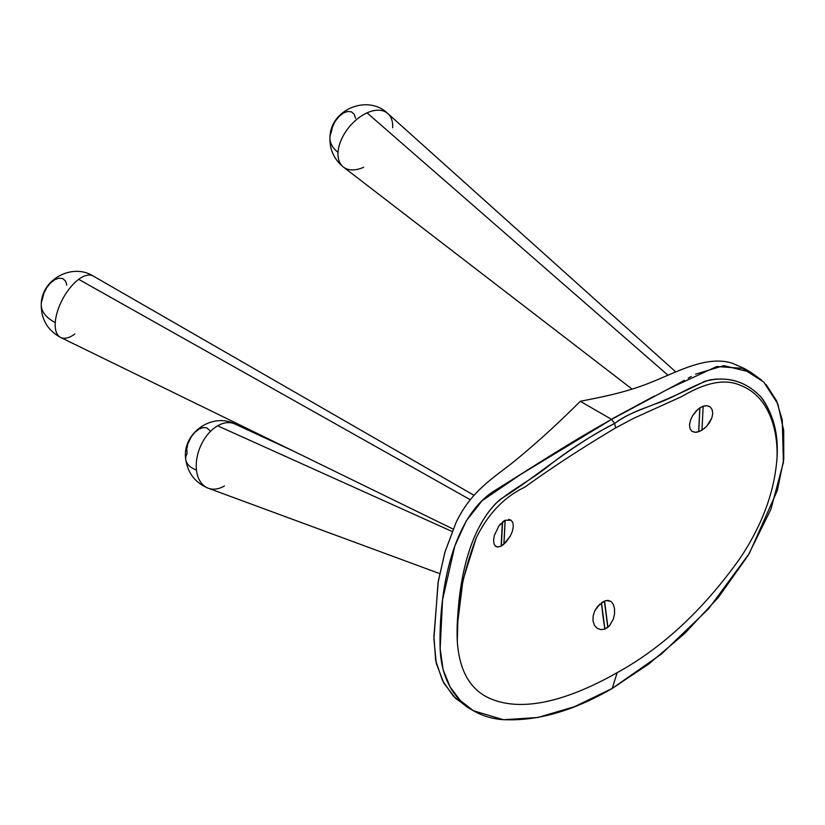 <?xml version="1.0" encoding="UTF-8"?>
<svg xmlns="http://www.w3.org/2000/svg" width="825" height="825" viewBox="0 0 825 825"><rect width="100%" height="100%" fill="white"/><g stroke="black" fill="none" stroke-linecap="round" stroke-linejoin="round"><path stroke-width="1.24" d="M355.544 118.305L354.183 114.252L351.429 111.87L347.645 111.457L343.313 113.066L338.982 116.5L335.218 121.316L332.506 126.885L331.186 132.495A34.784 21.594 -176.4 0 0 329.969 137.342C330.289 109.405 368.043 93.916 387.915 113.633A34.774 20.769 129.7 0 0 367.043 112.86L668.116 375.344L367.043 112.86A34.774 20.769 129.7 0 0 338.013 152.357A34.784 21.594 -176.4 0 1 329.969 137.342A34.784 21.594 3.6 0 0 338.013 152.357A34.774 20.769 -50.3 0 1 367.043 112.86A34.774 20.769 -50.3 0 1 387.915 113.633A34.774 20.769 -50.3 0 1 392.648 127.772M338.013 152.357A34.774 20.769 129.7 0 0 343.468 167.093A34.774 20.769 -50.3 0 1 338.013 152.357M74.858 333.991A34.774 16.026 -62 0 1 60.689 337.477A34.774 16.026 -62 0 1 55.265 322.554A34.784 21.419 -176 0 1 41.25 303.786A34.784 21.419 -176 0 1 42.467 299.062L43.828 293.442L46.571 287.884L50.356 283.099L54.687 279.706L59.018 278.138L62.783 278.603L65.505 281.036L66.825 285.12M55.265 322.554A34.774 16.026 118 0 0 60.689 337.477C47.365 330.186 40.889 318.955 41.25 303.786A34.784 21.419 4 0 0 55.265 322.554A34.774 16.026 -62 0 1 78.695 279.335A34.774 16.026 118 0 0 55.265 322.554M470.312 499.744L78.695 279.335L470.312 499.744M217.635 425.803A34.774 22.677 -67.5 0 1 234.929 424.019A34.774 22.677 112.5 0 0 217.635 425.803A34.774 22.677 112.5 0 0 196.463 470.085A34.774 22.677 -67.5 0 1 217.635 425.803L452.121 531.475L217.635 425.803M293.318 451.038L234.929 424.019C211.757 411.964 181.593 433.775 185.749 459.515A34.784 17.088 -6.5 0 0 196.463 470.085A34.774 22.677 112.5 0 0 208.271 488.225A34.774 22.677 -67.5 0 1 196.463 470.085A34.784 17.088 173.5 0 1 185.749 459.515A34.784 17.088 173.5 0 1 187.1 453.616L186.78 449.006L187.863 443.737L191.266 436.734L194.896 432.29L199 429.103L203.105 427.546L206.735 427.804L210.138 430.877M503.766 521.08L505.199 520.255L511.232 520.286L512.892 522.772L513.305 526.587L512.397 531.217L510.324 536.064L505.684 542.499L501.136 546.078L497.568 547.027L495.505 546.253L493.989 543.84L493.597 540.035L494.371 535.342L498.981 525.783L505.199 520.255L503.931 544.149L501.136 546.078L502.343 522.153L503.766 521.08M602.972 601.868L606.54 600.466L611.036 601.466L613.274 604.292L614.522 608.541L614.573 613.645L613.418 618.915L609.592 625.69L604.808 629.124L600.796 629.64L597.166 628.299L594.433 625.278L593 620.967L593.123 615.924L594.784 610.851L597.702 606.323L604.488 601.095L607.891 627.351L604.818 629.124L601.415 602.879L602.972 601.868M702.054 430.073L698.662 431.722L699.817 407.89L704.251 405.91L707.468 405.766L710.119 406.88L712.14 409.592L712.738 413.5L711.8 418.079L706.86 426.04M470.436 708.892L455.524 698.332L443.85 683.141L436.26 663.31L433.898 639.086L438.044 582.708L444.902 552.224L455.843 523.081C469.92 492.783 490.947 479.521 511.789 463.341C534.239 445.191 557.071 424.514 580.295 401.301C603.436 396.681 627.866 392.205 654.586 380.892C679.377 370.734 708.18 355.224 732.507 363.33C708.18 355.224 679.377 370.734 654.586 380.892C627.866 392.205 603.436 396.681 580.295 401.301L611.603 419.389L684.42 380.335M690.401 388.379L689.019 388.493M695.568 374.168L723.814 365.64L750.657 372.209L743.913 368.311L732.507 363.33M688.205 378.201L691.257 376.468M750.657 372.209L761.599 380.088M766.095 384.512L776.542 400.764L782.255 419.966L783.399 462.382L770.911 509.262L748.089 555.514L718.358 597.434L684.595 633.559L648.863 663.95L612.253 688.401L574.623 706.633L537.941 717.482L503.446 719.751L473.437 710.748L460.515 700.765L450.202 687.091L443.128 669.735L440.158 648.801L442.551 599.847L454.874 545.882L466.311 520.802L482.14 500.682L521.101 474.158L611.603 419.389L580.295 401.301C557.071 424.514 534.239 445.191 511.789 463.341C490.947 479.521 469.92 492.783 455.843 523.081L445.129 551.482L438.281 581.233L433.909 636.539L435.683 660.577L442.458 680.522L453.286 696.073L467.301 707.19L473.437 710.748M612.645 418.698L611.603 419.389L614.615 423.462C622.968 417.357 633.322 412.088 645.666 407.632C663.981 400.764 683.698 391.988 704.808 381.294C726.712 375.643 745.346 380.799 760.691 396.743C773.107 413.387 778.573 433.445 777.057 456.926C774.861 490.885 762.496 524.7 739.973 558.401C703.477 609.644 662.537 647.728 617.162 672.664C574.014 697.094 528.65 712.305 494.381 700.198C471.869 692.505 459.504 672.952 457.298 641.541C456.359 600.435 463.598 531.145 500.744 498.929C533.29 479.397 570.601 445.49 614.615 423.462L611.603 419.389C567.373 443.891 528.98 469.497 493.319 491.442C448.841 520.802 439.137 600.157 440.076 645.81C440.643 691.195 467.6 715.842 500.579 719.462C535.208 721.916 572.437 711.562 612.253 688.401L617.162 672.664L612.253 688.401L661.464 654.008L708.438 608.974L749.317 553.462L777.315 490.545L783.75 459.288L783.698 430.485L777.82 403.858L763.754 382.078L742.428 368.332L716.76 366.527L667.291 389.431M654.586 395.928L613.119 418.285M494.381 700.198C528.65 712.305 574.014 697.094 617.162 672.664C662.537 647.728 703.477 609.644 739.973 558.401C762.496 524.7 774.861 490.885 777.057 456.926C777.872 426.504 767.26 395.464 740.448 385.378C721.875 376.984 699.951 385.801 681.904 396.485L633.404 418.43L615.615 427.938C582.347 447.717 552.08 467.455 524.813 487.173C504.199 496.959 488.018 513.862 476.272 537.9C462.165 574.747 455.843 609.293 457.298 641.541C459.504 672.952 471.869 692.505 494.381 700.198M501.229 546.026L497.96 547.027L495.124 545.913M706.014 426.907L704.045 428.66M695.362 432.321L691.855 431.258L694.846 432.31L698.662 431.722L699.817 407.89L703.106 406.24L706.973 405.704L710.129 406.89L712.15 409.613L712.738 413.511L711.8 418.069L709.459 422.72L706.035 426.896L701.993 430.114L702.075 428.392L701.993 430.114L698.569 431.753M697.517 432.052L696.413 432.259M699.817 407.89L695.929 411.221L692.68 415.532L690.453 420.286L689.514 424.844L689.999 428.66L691.845 431.248L689.999 428.67L689.514 424.844L690.463 420.255L692.691 415.511L697.826 409.386M740.448 385.378C767.26 395.464 777.872 426.504 777.057 456.926C778.398 434.538 773.479 415.099 762.331 398.599C748.357 382.841 730.847 376.602 709.799 379.892C690.143 386.327 671.818 399.001 654.906 404.013C637.766 410.922 625.371 415.068 614.615 423.462L615.615 427.938L633.404 418.43L681.904 396.485C699.951 385.801 721.875 376.984 740.448 385.378M476.272 537.9C488.018 513.862 504.199 496.959 524.813 487.173C552.08 467.455 582.347 447.717 615.615 427.938L614.615 423.462C591.618 435.425 570.405 448.944 550.987 464.011C532.022 479.717 512.542 488.864 495.794 503.456C462.743 538.137 456.514 602.033 457.298 641.541L457.844 621.297L462.98 580.109L476.272 537.9M607.798 627.392L604.9 629.073L601.497 602.827L604.405 601.147L607.798 627.392L604.395 601.147L601.487 602.817L602.879 615.821L604.9 629.073L607.798 627.392M601.353 602.91L604.818 629.124L600.786 629.64L597.156 628.289L594.423 625.268L593 620.967L593.123 615.955L594.773 610.871L599.775 604.178M607.932 627.309L604.581 601.064M604.488 601.095L608.015 600.373L611.047 601.477L613.284 604.302L614.522 608.53L614.584 613.614L613.418 618.894L609.407 625.897M224.472 485.987A34.774 22.677 -67.5 0 1 208.271 488.225L439.663 573.581M503.858 544.201L501.322 546.078L502.58 522.184L505.117 520.307L503.858 544.201L505.106 520.297L502.415 522.101L501.322 546.078L503.858 544.201M508.551 519.399L511.242 520.286L512.892 522.792L513.305 526.587L512.397 531.197L510.324 536.044L503.869 544.108M503.931 544.149L505.199 520.255M502.343 522.153L501.136 546.078M498.981 525.793L500.672 523.751M41.25 303.786C41.889 279.118 72.414 262.814 93.308 276.076A34.774 16.026 118 0 0 78.695 279.335A34.774 16.026 -62 0 1 93.308 276.076L474.014 495.309M699.92 407.849L703.148 406.395L701.982 430.227L698.754 431.681L699.899 407.839L703.148 406.395L702.57 418.316L701.982 430.227L698.754 431.681L699.92 407.849M363.629 167.269A34.774 20.769 -50.3 0 1 343.468 167.093L632.033 389.049M453.131 529.062L60.689 337.477M777.057 456.926L777.057 453.967M457.844 621.297L457.298 641.541M185.749 459.515C187.863 473.323 195.37 482.893 208.271 488.225M387.915 113.633L675.83 371.972M329.969 137.342C329.536 149.5 334.032 159.421 343.468 167.093"/></g></svg>
